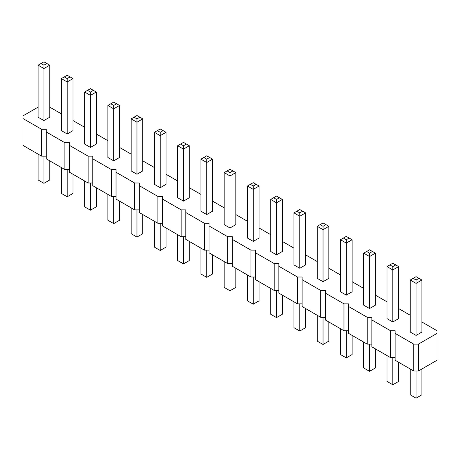 <?xml version="1.0" encoding="UTF-8"?>
<svg xmlns="http://www.w3.org/2000/svg" width="460" height="460" viewBox="0 0 460 460"><rect width="100%" height="100%" fill="white"/><g stroke="black" fill="none" stroke-linecap="round" stroke-linejoin="round"><path stroke-width="0.69" d="M38.117 107.134L23 115.862L23 118.548L41.607 129.289L46.259 129.289L46.259 131.974L64.866 142.715L69.517 142.715L69.517 145.4L88.124 156.147L92.776 156.147L92.776 158.832L111.383 169.573L116.035 169.573L116.035 172.258L134.642 182.999L139.294 182.999L139.294 185.685L157.901 196.431L162.552 196.431L162.552 199.117L181.159 209.858L185.811 209.858L185.811 212.543L204.418 223.284L209.07 223.284L209.07 225.969L227.677 236.716L232.323 236.716L232.323 239.401L250.93 250.142L255.582 250.142L255.582 252.827L274.189 263.568L278.84 263.568L278.84 266.254L297.447 277L302.099 277L302.099 279.686L320.706 290.427L325.358 290.427L325.358 293.112L343.965 303.853L348.617 303.853L348.617 306.538L367.224 317.285L371.875 317.285L371.875 319.97L390.482 330.711L395.134 330.711L395.134 360.255L413.741 370.996L418.393 370.996L437 360.255L437 330.711L421.883 321.983M418.393 370.996L418.393 344.137L437 333.397M23 118.548L23 145.4L41.607 156.147L46.259 156.147M46.259 131.974L46.259 158.832L64.866 169.573L69.517 169.573M69.517 145.4L69.517 172.258L88.124 182.999L92.776 182.999M92.776 158.832L92.776 185.685L111.383 196.431L116.035 196.431M116.035 172.258L116.035 199.117L134.642 209.858L139.294 209.858M139.294 185.685L139.294 212.543L157.901 223.284L162.552 223.284M162.552 199.117L162.552 225.969L181.159 236.716L185.811 236.716M185.811 212.543L185.811 239.401L204.418 250.142L209.07 250.142M209.07 225.969L209.07 252.827L227.677 263.568L232.323 263.568M232.323 239.401L232.323 266.254L250.93 277L255.582 277M255.582 252.827L255.582 279.686L274.189 290.427L278.84 290.427M278.84 266.254L278.84 293.112L297.447 303.853L302.099 303.853M302.099 279.686L302.099 306.538L320.706 317.285L325.358 317.285M325.358 293.112L325.358 319.97L343.965 330.711L348.617 330.711M348.617 306.538L348.617 333.397L367.224 344.137L371.875 344.137M371.875 319.97L371.875 346.823L390.482 357.57L395.134 357.57M410.251 315.267L398.624 308.556M386.992 301.841L375.366 295.124M363.733 288.414L352.107 281.698M340.475 274.982L328.848 268.272M317.222 261.556L305.589 254.84M293.963 248.13L282.331 241.414M270.704 234.698L259.072 227.987M247.445 221.271L235.813 214.555M224.187 207.845L212.554 201.129M200.928 194.413L189.296 187.703M177.669 180.987L166.037 174.271M154.411 167.561L142.778 160.845M131.152 154.129L119.525 147.418M107.893 140.702L96.266 133.987M84.634 127.276L73.008 120.56M61.375 113.844L49.749 107.134M395.134 333.397L413.741 344.137L418.393 344.137M317.222 226.308L317.222 278.34L323.035 281.698L328.848 278.34L328.848 226.308L323.035 229.661L323.035 226.308L320.125 224.63L317.222 226.308L323.035 229.661L323.035 281.698M293.963 212.876L293.963 264.914L299.776 268.272L305.589 264.914L305.589 212.876L299.776 216.234L299.776 212.876L296.867 211.197L293.963 212.876L299.776 216.234L299.776 268.272M276.517 254.84L276.517 202.808L270.704 199.45L270.704 251.488L276.517 254.84L282.331 251.488L282.331 199.45L276.517 202.808L276.517 199.45L279.427 197.771L282.331 199.45M200.928 159.166L200.928 211.203L206.741 214.555L212.554 211.203L212.554 159.166L206.741 162.524L206.741 159.166L203.832 157.487L200.928 159.166L206.741 162.524L206.741 214.555M230 227.987L230 175.95L224.187 172.592L224.187 224.63L230 227.987L235.813 224.63L235.813 172.592L230 175.95L230 172.592L232.909 170.913L235.813 172.592M253.259 241.414L259.072 238.056L259.072 186.024L253.259 189.376L253.259 186.024L250.349 184.345L247.445 186.024L253.259 189.376L253.259 241.414L247.445 238.056L247.445 186.024M84.634 92.023L84.634 144.06L90.448 147.418L96.266 144.06L96.266 92.023L90.448 95.381L90.448 92.023L87.544 90.344L84.634 92.023L90.448 95.381L90.448 147.418M113.706 160.845L119.525 157.487L119.525 105.455L113.706 108.813L113.706 105.455L110.802 103.776L107.893 105.455L113.706 108.813L113.706 160.845L107.893 157.487L107.893 105.455M136.965 174.271L136.965 122.239L131.152 118.881L131.152 170.919L136.965 174.271L142.778 170.919L142.778 118.881L136.965 122.239L136.965 118.881L139.874 117.202L142.778 118.881M177.669 145.739L177.669 197.771L183.482 201.129L189.296 197.771L189.296 145.739L183.482 149.097L183.482 145.739L180.573 144.06L177.669 145.739L183.482 149.097L183.482 201.129M160.224 187.703L166.037 184.345L166.037 132.307L160.224 135.665L160.224 132.307L157.32 130.629L154.411 132.307L160.224 135.665L160.224 187.703L154.411 184.345L154.411 132.307M386.992 266.593L386.992 318.625L392.811 321.983L398.624 318.625L398.624 266.593L392.811 269.945L392.811 266.593L389.902 264.914L386.992 266.593L392.811 269.945L392.811 321.983M363.733 253.161L363.733 305.198L369.553 308.556L375.366 305.198L375.366 253.161L369.553 256.519L369.553 253.161L366.643 251.482L363.733 253.161L369.553 256.519L369.553 308.556M340.475 239.735L340.475 291.767L346.294 295.124L352.107 291.767L352.107 239.735L346.294 243.093L346.294 239.735L343.384 238.056L340.475 239.735L346.294 243.093L346.294 295.124M43.93 120.56L43.93 68.528L38.117 65.17L38.117 117.202L43.93 120.56L49.749 117.202L49.749 65.17L43.93 68.528L43.93 65.17L46.839 63.491L49.749 65.17M67.189 133.987L67.189 81.955L61.375 78.597L61.375 130.634L67.189 133.987L73.008 130.634L73.008 78.597L67.189 81.955L67.189 78.597L70.098 76.918L73.008 78.597M410.251 280.019L410.251 332.051L416.07 335.409L421.883 332.051L421.883 280.019L416.07 283.377L416.07 280.019L413.16 278.34L410.251 280.019L416.07 283.377L416.07 335.409M413.741 370.996L413.741 344.137M390.482 357.57L390.482 330.711M367.224 344.137L367.224 317.285M343.965 330.711L343.965 303.853M320.706 317.285L320.706 290.427M297.447 303.853L297.447 277M274.189 290.427L274.189 263.568M250.93 277L250.93 250.142M227.677 263.568L227.677 236.716M204.418 250.142L204.418 223.284M181.159 236.716L181.159 209.858M157.901 223.284L157.901 196.431M134.642 209.858L134.642 182.999M111.383 196.431L111.383 169.573M88.124 182.999L88.124 156.147M64.866 169.573L64.866 142.715M41.607 156.147L41.607 129.289M328.848 321.983L328.848 341.119L323.035 344.477L317.222 341.119L317.222 315.267M323.035 344.477L323.035 317.285M305.589 308.556L305.589 327.692L299.776 331.045L293.963 327.692L293.963 301.841M299.776 331.045L299.776 303.853M282.331 295.124L282.331 314.26L276.517 317.618L276.517 290.427M276.517 317.618L270.704 314.26L270.704 288.414M212.554 254.84L212.554 273.976L206.741 277.334L200.928 273.976L200.928 248.13M206.741 277.334L206.741 250.142M235.813 268.272L235.813 287.408L230 290.76L230 263.568M230 290.76L224.187 287.408L224.187 261.556M259.072 281.698L259.072 300.834L253.259 304.192L247.445 300.834L247.445 274.982M253.259 304.192L253.259 277M96.266 187.703L96.266 206.839L90.448 210.197L84.634 206.839L84.634 180.987M90.448 210.197L90.448 182.999M119.525 201.129L119.525 220.265L113.706 223.623L107.893 220.265L107.893 194.413M113.706 223.623L113.706 196.431M142.778 214.555L142.778 233.691L136.965 237.049L136.965 209.858M136.965 237.049L131.152 233.691L131.152 207.845M189.296 241.414L189.296 260.55L183.482 263.908L177.669 260.55L177.669 234.698M183.482 263.908L183.482 236.716M166.037 227.987L166.037 247.123L160.224 250.481L154.411 247.123L154.411 221.271M160.224 250.481L160.224 223.284M398.624 362.267L398.624 381.403L392.811 384.761L386.992 381.403L386.992 355.551M392.811 384.761L392.811 357.57M375.366 348.841L375.366 367.977L369.553 371.329L363.733 367.977L363.733 342.125M369.553 371.329L369.553 344.137M352.107 335.409L352.107 354.545L346.294 357.903L340.475 354.545L340.475 328.699M346.294 357.903L346.294 330.711M49.749 160.845L49.749 179.981L43.93 183.339L43.93 156.147M43.93 183.339L38.117 179.981L38.117 154.129M73.008 174.271L73.008 193.407L67.189 196.765L67.189 169.573M67.189 196.765L61.375 193.407L61.375 167.561M421.883 368.983L421.883 394.829L416.07 398.187L410.251 394.829L410.251 368.983M416.07 398.187L416.07 370.996M328.848 226.308L325.939 224.63L323.035 226.308M320.125 224.63L323.035 222.95L325.939 224.63M305.589 212.876L302.68 211.197L299.776 212.876M296.867 211.197L299.776 209.518L302.68 211.197M270.704 199.45L276.517 196.092L279.427 197.771M273.608 197.771L276.517 199.45M212.554 159.166L209.651 157.487L206.741 159.166M203.832 157.487L206.741 155.808L209.651 157.487M224.187 172.592L230 169.234L232.909 170.913M227.09 170.913L230 172.592M259.072 186.024L253.259 182.666L250.349 184.345M256.168 184.345L253.259 186.024M96.266 92.023L93.357 90.344L90.448 92.023M87.544 90.344L90.448 88.671L93.357 90.344M119.525 105.455L113.706 102.097L110.802 103.776M116.616 103.776L113.706 105.455M131.152 118.881L136.965 115.523L139.874 117.202M134.061 117.202L136.965 118.881M189.296 145.739L186.392 144.06L183.482 145.739M180.573 144.06L183.482 142.381L186.392 144.06M166.037 132.307L160.224 128.955L157.32 130.629M163.133 130.629L160.224 132.307M398.624 266.593L395.715 264.914L392.811 266.593M389.902 264.914L392.811 263.235L395.715 264.914M375.366 253.161L372.456 251.482L369.553 253.161M366.643 251.482L369.553 249.803L372.456 251.482M352.107 239.735L349.197 238.056L346.294 239.735M343.384 238.056L346.294 236.377L349.197 238.056M38.117 65.17L43.93 61.812L46.839 63.491M41.026 63.491L43.93 65.17M61.375 78.597L67.189 75.239L70.098 76.918M64.285 76.918L67.189 78.597M421.883 280.019L418.974 278.34L416.07 280.019M413.16 278.34L416.07 276.661L418.974 278.34"/></g></svg>
